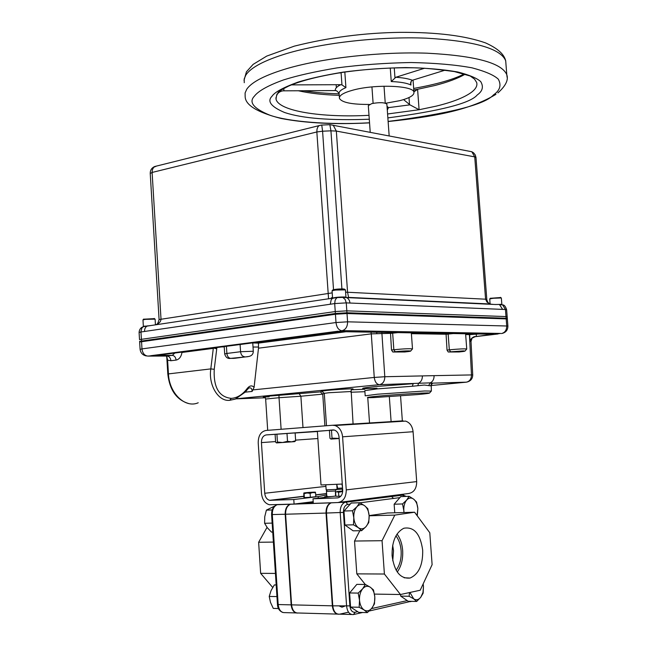 <?xml version="1.0" encoding="UTF-8"?>
<svg xmlns="http://www.w3.org/2000/svg" width="647" height="647" viewBox="0 0 647 647"><rect width="100%" height="100%" fill="white"/><g stroke="black" fill="none" stroke-linecap="round" stroke-linejoin="round"><path stroke-width="0.97" d="M332.34 605.827L326.039 513.063L285.594 514.228L291.579 604.864L332.34 605.827C332.987 611.1 335.025 613.906 338.454 614.254M337.249 614.1L298.502 613C294.652 613.251 292.347 610.533 291.579 604.864M285.594 514.228C285.537 509.092 287.139 505.76 290.414 504.248L290.616 504.183M303.597 502.881L313.261 502.654M309.177 502.185L313.221 502.088M330.973 502.792L330.771 502.856C327.536 504.401 325.959 507.806 326.039 513.063M344.398 606.118L341.972 607.177M328.069 496.977L324.576 496.799L326.598 496.354M327.374 496.653L326.63 496.864L326.476 490.879M339.837 489.278L335.85 489.625M342.328 489.108L342.457 491.024M342.554 487.959L341.98 484.069M325.829 485.064L326.153 489.836L337.087 489.375L336.755 484.449M267.041 527.378L258.638 542.275L260.644 573.339L272.694 587.46M260.644 573.339L275.436 573.42M258.638 542.275L273.39 542.081M297.288 613.089C293.827 612.741 291.789 610 291.158 604.856L285.181 514.236C285.125 509.1 286.726 505.776 290.002 504.264L290.204 504.199M342.627 489.092L335.882 489.593M342.554 487.992L337.022 488.396M336.197 489.415L335.429 490.992L326.46 491.364L326.751 495.626L327.511 496.694L331.458 496.556M335.542 496.063L335.429 490.992M326.46 491.364L327.228 489.787M392.09 555.741C394.322 571.592 400.315 579.025 410.061 578.046C418.771 574.221 422.976 564.936 422.693 550.201C420.34 533.832 414.056 526.512 403.841 528.243C395.738 532.424 391.823 541.596 392.09 555.741M397.274 572.013C401.326 566.279 403.121 559.089 402.66 550.427C402.119 543.787 400.25 538.328 397.04 534.058M396.15 570.209C399.878 565.082 401.536 558.579 401.124 550.702C400.63 544.637 398.9 539.695 395.94 535.862M392.761 560.771L393.522 550.759L392.672 545.292M414.59 512.23L429.794 532.764L432.115 564.677L420.21 590.234L400.461 594.52L384.399 574.018L382.053 540.698L394.816 515.101L414.59 512.23L387.44 512.99L369.122 515.602M400.461 594.52L374.459 594.092M384.399 574.018L356.812 573.865L365.28 584.459M382.053 540.698L354.54 541.046L356.812 573.865M394.816 515.101L369.13 515.788M359.845 530.71L354.54 541.046M339.222 605.988L341.988 607.177L344.802 606.126M331.401 502.776L331.199 502.84C327.972 504.385 326.395 507.79 326.476 513.047L332.776 605.843C333.561 611.641 335.858 614.424 339.667 614.165L348.531 612.191M393.505 498.449L390.853 495.78M326.476 513.047L343.452 512.4L349.873 605.883C350.48 610.331 352.219 612.458 355.098 612.264L353.48 614.553C349.687 614.812 347.39 612.013 346.598 606.166L340.193 512.659C340.104 507.353 341.665 503.924 344.883 502.371L339.004 502.396M403.663 495.044L346.056 502.193L402.224 494.923L395.584 495.173M353.472 524.83L358.406 527.742C355.769 525.688 354.241 522.364 353.812 517.778L353.472 524.83L344.932 525.016L343.978 511.025L352.502 510.766L353.812 517.778C353.602 513.16 354.645 509.472 356.95 506.714C359.368 504.231 361.916 503.892 364.601 505.695L359.716 502.743L356.95 506.714L352.502 510.766M361.657 530.677L366.056 526.585L368.774 522.558L369.122 515.594C369.34 520.139 368.321 523.803 366.056 526.585C363.679 529.117 361.123 529.505 358.406 527.742L361.657 530.677L353.141 530.831L344.932 525.016M369.122 515.594L367.811 508.679L364.601 505.695C367.197 507.774 368.709 511.081 369.122 515.594M343.978 511.025L351.216 503.026L359.716 502.743M404.06 512.529L403.833 510.653L403.898 512.529M402.531 503.948L403.833 510.653C403.615 506.237 404.553 502.719 406.648 500.091C408.855 497.721 411.193 497.414 413.668 499.152L409.114 496.314L406.648 500.091L402.531 503.948L394.144 504.223L400.752 496.613L409.114 496.314M394.751 512.788L394.144 504.223M417.275 515.853L417.857 508.655L416.563 502.04L413.668 499.152C416.061 501.158 417.452 504.328 417.857 508.655L417.048 515.554M409.511 592.555L409.13 596.259L413.732 598.879L409.931 592.466M416.668 601.451L420.736 597.31L423.146 593.178L423.478 586.497L422.968 592.498L420.736 597.31C418.569 599.898 416.231 600.424 413.732 598.879L416.668 601.451L408.233 601.281L400.679 596.113L409.13 596.259M400.679 596.113L400.566 594.496M423.122 583.974L423.478 586.497L423.162 583.901M359.166 607.266L364.115 609.967C361.471 608.067 359.942 604.808 359.514 600.198L359.166 607.266L350.577 607.056L349.606 592.959L358.187 593.097L359.514 600.198C359.303 595.539 360.347 591.73 362.643 588.778C365.054 586.093 367.601 585.567 370.286 587.209L365.401 584.467L362.643 588.778L358.187 593.097M367.359 612.612L371.758 608.261L374.459 603.894L374.807 596.922C375.025 601.508 374.015 605.285 371.758 608.261C369.372 610.994 366.825 611.561 364.115 609.967L367.359 612.612L358.778 612.385L350.577 607.056M374.807 596.922L373.481 589.918L370.286 587.209C372.882 589.134 374.387 592.377 374.807 596.922M349.606 592.959L356.837 584.37L365.401 584.467M272.735 532.085L271.505 532.109L267.316 527.726L264.607 523.286L264.744 516.718L266.386 510.135L274.595 506.1M272.144 523.108L264.607 523.286M272.161 509.949L266.386 510.135M278.485 608.528L273.277 608.39L270.495 602.397L269.225 596.437L271.028 590.654L274.336 584.928L276.188 584.945M276.948 596.583L269.225 596.437M278.517 608.584L273.277 608.39M276.528 442.92L275.614 442.16L275.104 434.339L295.121 432.916M312.169 431.703L305.982 432.131L312.169 431.703M317.378 431.355L329.42 430.376M335.866 496.023L313.002 498.813L313.31 503.398L337.742 502.557C343.347 501.619 346.185 497.397 346.25 489.884L342.587 436.814C341.891 430.862 339.335 427.101 334.92 425.508L332.445 425.265L265.974 430.465C260.846 431.581 258.258 435.698 258.21 442.823L261.493 493.402C262.237 499.638 264.882 503.423 269.427 504.757L294.094 504.062L313.197 501.692M339.028 502.396L408.386 493.54C413.87 492.634 416.636 488.647 416.692 481.594L413.085 431.719C412.398 426.13 409.899 422.596 405.588 421.108L378.81 422.774M313.002 498.813L337.419 497.907C340.896 497.308 342.659 494.688 342.692 490.038L339.052 437.065C338.616 433.361 337.022 431.015 334.273 430.037L266.265 434.913C263.078 435.601 261.461 438.156 261.437 442.597L264.728 493.265C265.189 497.131 266.831 499.484 269.645 500.317L293.787 499.524L318.162 496.589L326.5 494.979M318.267 498.166L318.162 496.589M293.787 499.524L294.094 504.062M336.788 484.449L337.669 488.348M317.37 431.29L321.009 484.975L342.279 484.045M342.716 491.008L337.467 491.494L335.607 492.262L335.882 496.257L338.818 496.289L338.543 492.286L342.692 491.494L337.03 491.744L338.543 492.286M338.818 496.289L340.88 496.144M341.956 491.089L339.829 491.615M339.157 491.68L338.033 491.469M336.586 491.728L335.906 492.068M342.692 491.429L337.694 491.688L342.716 491.041M304.09 493.661L303.815 493.038L312.808 492.537C322.085 491.566 303.783 492.593 303.815 493.038L303.864 497.357L304.357 497.592L304.09 493.661L307.058 492.974L310.099 493.329L312.808 492.537L315.574 492.779L315.841 496.702L310.358 497.268L310.099 493.329M304.357 497.592L310.358 497.268M307.365 492.933C303.006 493.038 304.446 492.812 311.708 492.27C316.1 492.157 314.652 492.383 307.365 492.933M333.512 297.798L334.928 297.863M345.441 289.88L334.402 290.074L332.081 290.843M344.681 289.314L343.314 288.926C338.81 288.885 335.316 289.201 332.849 289.888L332.695 290.066M344.099 297.191L344.988 297.022M332.21 292.873L159.081 319.553C158.046 323.233 157.003 324.931 155.976 324.632C159.291 323.435 160.966 321.519 160.998 318.89L152.11 172.45L316.844 131.964L328.563 298.768M345.611 292.153L485.573 299.197L486.997 302.125L490.345 303.985L348.571 297.402L347.56 292.185L336.343 131.074L330.949 130.831L329.841 124.693M507.297 318.292L346.954 312.776L335.381 313.488L139.615 341.325M141.499 340.823L140.973 331.984L139.097 332.518L139.509 339.554M346.954 312.776L346.266 302.877L334.693 303.572L335.381 313.488M506.641 309.759L505.453 309.509L502.638 304.899L498.279 304.405M469.212 151.228L471.048 151.584M493.402 304.413L491.008 304.187M490.741 304.114L490.313 303.985M490.345 303.985L490.345 303.985C488.558 303.605 487.377 302.084 486.803 299.424L485.573 299.197L474.736 156.889L336.343 131.074L333.27 125.275L330.083 124.685L321.753 125.057L322.586 131.212L330.949 130.831L341.907 288.894M344.592 297.45L346.768 297.652L348.159 298.623L349.437 300.572L350.011 303.039L505.453 309.509L506.108 318.065M350.011 303.039L346.266 302.877L345.142 299.456L342.764 297.402L495.982 304.535M321.535 125.065L319.206 125.542L317.984 126.731L317.03 129.052L316.844 131.964L322.586 131.212L333.52 289.67M330.722 298.485L332.501 297.11M338.082 297.321L333.917 298.081M149.522 325.724L147.079 326.088L145.818 327.058L144.766 329.024L144.499 331.474L330.269 304.236L334.693 303.572L335.13 300.289L336.319 298.275L337.289 297.563L342.756 297.402L340.993 297.135M144.499 331.474L140.973 331.984L140.949 331.49L141.903 327.989L143.019 326.864L144.58 326.42M147.88 325.837L144.669 326.331M334.038 297.984L332.34 298.485L331.207 299.707L330.269 304.236M338.389 297.296L143.351 326.67C140.731 327.544 139.307 329.477 139.089 332.469M344.633 297.353L341.422 297.127M507.297 318.235L506.633 309.703C505.542 306.395 504.215 304.794 502.638 304.899L499.573 304.68L502.638 309.395M386.882 104.313L386.866 104.102C384.472 102.388 379.425 102.226 371.734 103.617L368.313 105.639L370.221 132.328M385.24 103.148L384.019 86.197M373.109 103.318L371.936 86.916M501.36 298.154L501.846 304.438L495.222 304.494M501.344 298.032L500.374 297.927C495.052 297.976 491.502 298.356 489.739 299.06L490.102 303.888M155.094 319.149L144.524 319.367L142.979 319.909M144.507 326.12L145.996 326.153M154.423 318.631L143.545 319.206M277.887 92.707C279.367 91.324 279.827 90.499 288.643 86.075C300.895 80.754 318.664 76.225 341.956 72.472C365.798 69.059 389.518 67.498 413.118 67.798C422.184 67.814 435.957 69.075 454.42 71.591L470.207 75.998L474.542 79.136L476.677 82.501C477.543 85.655 475.885 88.849 471.712 92.1C464.643 97.39 452.811 102.072 436.199 106.14L419.094 109.731L387.585 113.985M412.406 80.252L411.532 80.729L410.61 83.641L410.942 85.032C407.052 83.091 400.485 81.926 391.249 81.546L395.843 77.26C403.073 77.761 408.597 78.756 412.406 80.252L445.306 70.102M369.388 104.434C351.863 104.547 341.883 102.541 339.449 98.401C338.931 95.521 343.379 92.78 352.793 90.176C374.662 84.013 413.506 85.444 413.943 92.206C414.379 95.263 409.624 98.093 399.676 100.689L385.604 103.253M339.052 93.184L336.577 90.766L335.372 90.58C334.92 88.655 336.707 86.698 340.726 84.7L341.948 84.894L341.106 72.836L341.826 72.488M341.948 84.894L345.919 87.628C340.912 89.707 338.648 91.769 339.125 93.815C325.797 93.459 314.013 92.432 303.775 90.734M413.918 91.882L417.59 89.286L434.663 85.558C447.627 82.242 457.785 78.457 465.136 74.203M341.106 72.836L338.276 73.038M340.726 84.7L291.441 84.886M424.65 68.21L395.843 77.26M387.035 106.391L388.588 107.62L409.963 104.846L419.094 109.731L417.59 89.286L413.781 89.973M409.963 104.846L403.574 99.598M298.332 90.758C309.695 93.33 323.33 94.85 339.23 95.319M369.008 115.32C321.955 117.867 278.833 111.187 276.043 99.209L276.439 96.241C277.288 93.289 279.399 91.502 282.771 90.855L283.92 90.831L283.766 88.485M335.372 90.58L283.92 90.831M388.467 107.628L387.302 110.111M276.439 96.241L277.037 93.936M150.541 325.57L143.367 326.5L142.979 319.966C144.273 319.367 147.662 319.036 153.137 318.979L155.118 319.278M377.023 388.249C358.43 389.017 357.904 388.451 375.438 386.542L413.198 383.703L412.317 386.259L377.128 388.904L364.835 390.626L365.191 395.746M324.899 425.855L322.74 394.128L320.354 391.888L321.753 391.128L327.139 390.4C337.014 389.405 354.863 388.451 352.979 389.017L351.547 389.623M151.01 356.093L147.856 356.093L153.315 355.607L151.01 356.093L167.128 356.036C169.271 356.319 170.533 357.88 170.921 360.735L176.081 360.088C179.195 359.4 181.16 356.861 181.977 352.461L213.3 348.377L210.809 368.895L214.238 369.3L216.737 348.782L213.373 348.005M344.988 330.763L338.971 331.345L344.188 330.633L500.697 333.44L495.788 334.054L499.152 333.512M430.983 385.887L424.303 385.046L412.317 386.259M366.242 423.445L365.595 423.599M333.205 425.249L353.036 423.939M389.332 396.724L391.103 421.577L402.345 420.865L400.558 395.956M354.766 424.108L360.573 423.809M369.534 422.968L367.763 397.662M269.144 396.846C261.72 397.137 261.323 396.918 267.979 396.207L320.354 391.888M350.82 391.524L328.862 392.737L324.284 393.344L322.74 394.128L300.887 396.231L299.31 393.942M281.113 429.284L279.027 397.719L300.887 396.231L302.99 427.57M390.489 332.493L390.529 333.334L371.297 333.86L374.257 377.436L384.803 376.732C384.714 381.245 382.943 383.897 379.482 384.674L430.336 382.854L432.681 383.137L431.209 383.817M430.514 385.693L432.681 383.137L466.325 382.167L430.999 385.531M492.998 334.24L473.701 336.844M341.446 330.763L342.263 330.714M507.345 318.939L347.01 313.528L335.429 314.24L139.655 341.996L141.539 341.495L141.984 348.895L336.003 322.538L347.585 321.818L507.895 326.031L507.345 318.939M370.974 332.154L371.297 333.86L258.493 348.183L254.093 387.343C252.023 385.151 249.766 385.483 247.34 388.337L247.518 389.348L245.302 392.058L235.249 399.126L229.75 400.299C218.646 401.868 208.245 385.426 210.809 368.895L168.446 373.901L167.605 360.169L166.732 356.271M216.737 348.782L216.81 347.56M258.493 348.183L258.46 343.112L345.999 331.733M247.599 389.235L248.885 387.982C250.987 387.48 252.063 388.637 252.104 391.451L254.093 387.343M170.921 360.735L167.605 360.169L166.408 356.044M166.279 356.044L172.288 355.373L156.639 355.413L338.85 331.628M156.639 355.413L157.933 355.243M181.039 352.227L181.944 352.105M404.763 351.984L392.834 352L391.492 350.019L390.529 333.334M417.825 385.636L418.609 383.194C421.157 381.827 422.418 379.401 422.378 375.907L384.803 376.732L381.843 332.34M422.378 375.907L434.088 375.648C434.121 379.102 432.867 381.512 430.336 382.854L428.775 385.297M434.088 375.648L472.722 374.904C472.682 378.503 470.911 380.848 467.401 381.932M471.016 341.381L472.067 338.171L475.116 336.683L498.028 333.965M472.722 374.904L471.016 341.349L470.046 341.252C470.701 338.777 472.415 337.176 475.181 336.456M470.046 341.252L469.673 334.62L478.829 333.998M469.439 333.836L469.431 334.62L469.682 333.844M459.022 351.968L448.25 351.992L447.028 350.108L446.074 334.24L411.387 333.674M446.034 333.44L446.074 334.24M404.593 352L406.963 351.725C416.935 350.617 404.747 350.601 395.22 351.725L393.845 349.744C403.429 348.798 409.64 348.515 412.495 348.887L412.503 348.951M507.167 316.618L346.816 310.843L335.243 311.547L139.517 339.602M501.425 333.553C504.919 332.72 506.682 330.156 506.714 325.886L506.164 318.72L507.345 318.89L507.167 316.569M505.978 316.391L506.164 318.72L347.01 313.528L346.816 310.843M341.81 330.714C338.599 330.172 336.666 327.447 336.003 322.538L335.429 314.24L347.01 313.528L347.585 321.818C347.544 326.767 345.668 329.727 341.956 330.706M335.243 311.547L335.429 314.24L141.539 341.495L141.394 339.093M500.689 297.531L490.264 298.299M501.336 297.976L492.262 298.291L489.739 298.995M499.872 304.397L500.673 304.268M345.919 297.377L344.398 296.981C338.227 297.013 334.289 297.434 332.582 298.235L332.647 298.291M345.466 290.026L343.889 289.662C337.718 289.67 333.787 290.099 332.073 290.932L332.574 298.202M339.141 438.399L332.016 438.165L331.046 439.087L339.149 438.512M330.973 439.087L329.962 438.302L329.412 430.239L333.504 429.899M331.458 430.045L332.016 438.165M277.442 442.038L276.584 442.92L282.529 442.508L277.442 442.038L276.924 434.161M291.643 441.852L294.717 441.618L295.639 440.728L291.643 441.852L287.511 441.319L282.529 442.508L291.643 441.852M295.121 432.883L295.639 440.728M286.993 433.433L287.511 441.319M295.347 503.908L313.302 503.285M282.796 612.474C279.423 611.059 277.644 608.382 277.458 604.435L271.594 514.583L285.181 514.236M277.345 504.644L277.142 504.7C273.859 506.213 272.241 509.512 272.298 514.608L278.178 604.549L291.158 604.856M277.458 604.411L278.178 604.549C278.938 610.178 281.251 612.871 285.109 612.628L296.083 612.935M410.974 601.33L369.146 611.027M362.652 612.491L354.119 614.407M351.499 614.496L339.667 614.165M349.873 605.883L332.776 605.843M331.199 502.84L346.056 502.193L347.657 504.417C344.843 505.234 343.436 507.895 343.452 512.4M399.886 497.616L359.886 502.824M350.27 504.078L347.657 504.417M406.316 496.411L402.539 494.947L404.019 496.5M355.098 612.264L357.702 611.682M371.475 608.601L407.238 600.602M332.671 425.257L403.17 420.89M342.587 436.814L413.085 431.719M346.25 489.884L416.692 481.594M337.419 497.907L338.163 497.81M261.437 442.597L275.582 441.577M295.606 440.13L317.863 438.52M266.265 434.913L275.565 434.299M295.129 432.997L317.386 431.525M264.728 493.265L325.918 486.366M270.543 500.39L303.807 496.427M315.728 495.012L326.42 493.734M156.582 166.053L153.662 167.314L152.352 169.789L152.11 172.45L150.233 173.501L159.081 319.408M330.091 124.701L471.8 151.73L474.736 156.889L475.99 157.585M468.865 151.163L471.8 151.73L473.604 152.846L475.238 154.924L475.982 157.456L486.811 299.48M321.195 125.089L154.657 166.53C151.673 167.896 150.193 170.193 150.233 173.42M467.749 302.933L467.11 303.022M466.802 303.063L466.139 303.16M347.803 297.701L349.073 297.62M328.692 298.841L329.161 298.809M507.111 77.292L506.787 74.704C501.765 62.888 475.213 55.723 427.117 53.191C381.01 51.558 324.293 57.809 287.875 68.307C265.448 74.923 251.748 81.894 246.75 89.229L245.1 92.95L245.156 96.54C245.294 105.049 257.223 112.343 280.944 118.433C305.716 123.189 335.243 124.669 369.542 122.865M369.534 122.784C327.633 125.13 288.513 121.547 270.268 115.36C253.778 108.688 248.456 102.323 254.32 96.266C257.716 91.737 266.224 86.108 283.887 79.799C297.612 75.505 315.283 71.55 336.917 67.919C360.686 64.797 385.361 62.994 410.942 62.524C435.302 63.026 455.682 64.805 472.067 67.846C485.274 71.348 494.033 75.133 498.327 79.201C501.571 85.242 499.977 90.459 493.548 94.85C484.959 104.612 449.819 113.476 388.119 121.442M387.86 117.9C440.583 110.912 470.377 103.261 477.26 94.947C482.605 91.17 483.754 86.706 480.697 81.571C476.831 78.117 469.196 74.923 457.793 71.995C443.737 69.455 426.373 67.984 405.701 67.579C384.043 67.992 363.145 69.52 343.007 72.149C324.648 75.198 309.589 78.538 297.83 82.161C283.2 87.563 274.619 92.23 272.08 96.16C266.831 101.304 271.028 106.763 284.672 112.538C302.367 118.417 330.568 120.649 369.283 119.234M505.962 64.166L505.695 60.753C500.649 48.46 474.081 40.931 426.009 38.165C379.91 36.337 323.249 42.67 286.872 53.475C264.477 60.284 250.801 67.49 245.828 75.101L244.186 78.966L244.251 82.695M391.249 81.546L390.27 68.016M344.827 72.052L345.919 87.628M338.85 85.711L338.785 84.708M410.724 81.991L410.942 85.032M394.249 67.886L394.961 77.745M409.519 104.596L409.001 97.535M336.157 84.717L336.359 87.668M378.843 396.085C385.588 395.43 408.58 393.635 423.348 393.044C436.482 392.592 425.289 393.902 417.323 394.589L374.144 397.557C360.525 398.067 370.569 396.813 378.843 396.085M365.199 395.827L377.5 394.209L424.739 390.982L431.371 391.079M267.696 430.328L265.65 399.037L279.027 397.719L278.97 395.325M240.102 344.519L240.571 351.717L253.292 351.248M258.46 343.112L252.395 342.91M252.759 342.87L253.292 351.208C253.284 354.063 251.804 355.818 248.852 356.465L234.756 358.284M234.19 358.357L230.696 358.373L247.866 356.675M230.008 358.495C227.348 358.592 225.568 357.071 224.687 353.941L226.879 353.448C227.283 356.448 228.553 358.09 230.696 358.373M226.426 346.307L226.879 353.448L240.571 351.717C240.975 354.742 242.245 356.4 244.388 356.691M453.272 333.561L448.161 334.07L449.325 349.841C458.375 348.959 464.174 348.684 466.738 349.008L466.746 349.065M446.082 334.321L448.161 334.07L448.088 333.472M364.908 391.694L350.876 392.244M351.386 389.785L364.876 389.235M326.5 425.734L324.284 393.344L321.753 391.128M476.386 336.327L476.232 333.949M146.368 355.955C142.72 355.203 140.634 353.003 140.1 349.372L141.984 348.895C142.575 353.27 144.532 355.664 147.856 356.093M247.34 388.337C242.593 394.638 237.239 397.978 231.278 398.366C219.058 397.08 213.381 387.383 214.238 369.3M229.75 400.299L231.278 398.366M174.836 353.036L172.288 355.373C174.431 355.648 175.693 357.225 176.081 360.088M221.816 346.905L224.242 346.913M253.017 347.018L258.533 347.043M252.104 391.451L245.221 392.147M198.225 402.766C185.309 408.597 169.215 393.384 168.446 373.901L167.808 374.031C169.676 390.141 176.639 399.975 188.714 403.55M150.711 355.721L338.227 331.183M338.971 331.612L493.863 334.256M397.945 332.615L392.656 333.156L392.592 332.526M390.537 333.423L392.656 333.156L393.845 349.744L391.492 350.019M376.797 333.318L376.74 332.259M236.106 398.795L379.482 384.674C376.643 384.318 374.904 381.908 374.257 377.436L253.187 389.874M465.654 334.564L469.431 334.62L471.469 374.823C471.388 378.996 469.673 381.439 466.325 382.167L466.916 382.07M265.327 397.776L235.969 398.851M448.25 351.992L463.333 350.9C465.654 351.062 464.942 351.345 461.206 351.725L458.885 351.984M450.579 351.725L449.325 349.841L447.028 350.108M392.834 352L395.22 351.725M290.414 504.248L330.771 502.856M324.616 497.397L324.584 496.856M271.594 514.575C271.57 509.375 273.422 506.083 277.142 504.7L290.002 504.264M326.565 490.515L326.517 489.819M336.157 489.423L327.188 489.803M404.14 577.779L410.061 578.046M410.554 601.678L411.395 601.338M334.92 425.508L405.588 421.108M269.645 500.317L303.791 496.257M315.72 494.842L326.403 493.572M332.849 289.888L332.243 290.584M344.366 289.039L345.045 289.638M345.441 289.807L345.967 297.248M348.571 297.402L347.843 297.499M386.866 104.102L389.171 135.951M143.658 319.076L143.1 319.691M154.212 318.437L154.827 318.987M497.931 92.885C505.728 85.881 508.679 79.824 506.787 74.704L505.695 60.753C504.248 55.327 499.896 49.423 485.614 42.928C465.136 35.698 436.668 32.172 400.202 32.35C364.366 32.843 329.072 37.437 294.32 46.147L266.742 56.087L253.114 64.393L246.426 71.817L244.016 80.365M339.392 97.568L339.125 93.815M410.61 83.641L410.578 83.22M464.255 73.936C453.596 79.46 436.733 84.296 413.668 88.445M341.648 72.513L340.84 72.917M413.943 92.206L413.053 80.058M276.043 99.209L275.945 97.665M388.127 121.531C431.064 117.01 468.582 110.872 495.95 94.341M155.442 324.745L155.11 319.238M429.551 393.02L431.355 390.998L431.25 384.496M351.135 390.125L353.076 423.914M224.687 353.901L224.218 346.59M465.007 351.078L466.738 349.008L465.597 333.771M265.65 399.005L265.181 397.331M502.347 333.367C506.027 332.348 507.871 329.905 507.895 326.031M140.092 349.323L139.655 341.996M166.756 356.723L167.808 374.023M410.667 351.07L412.495 348.887L411.33 332.849M139.655 341.948L139.615 341.276M490.361 298.194L489.828 298.801M500.479 297.353L501.085 297.879"/></g></svg>
